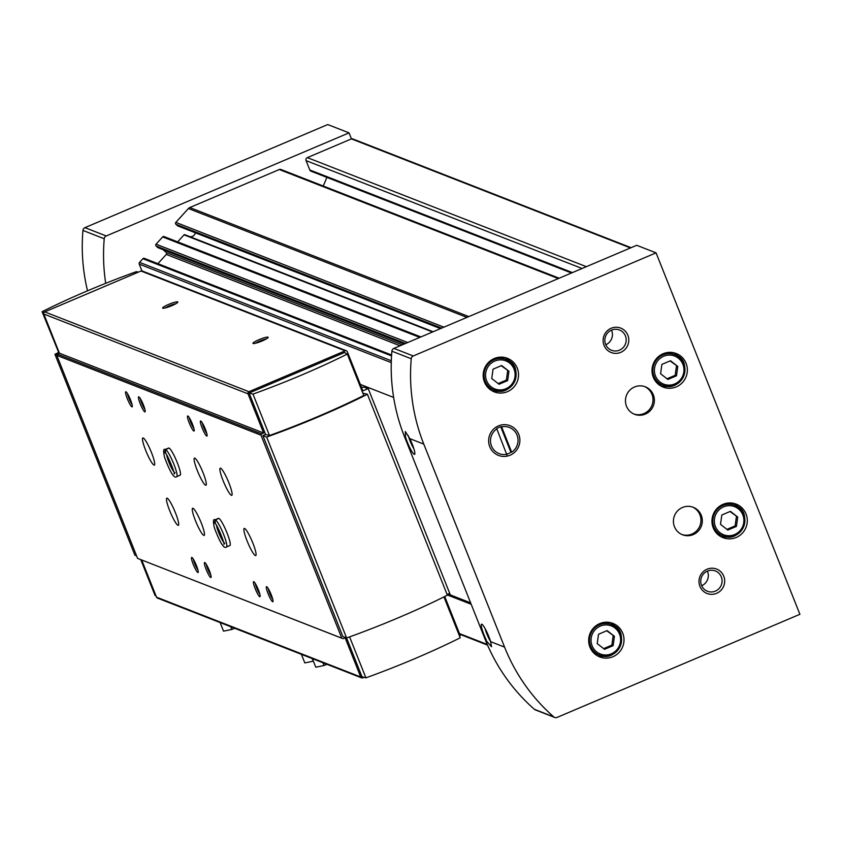 <?xml version="1.0" encoding="UTF-8"?>
<svg xmlns="http://www.w3.org/2000/svg" width="842" height="842" viewBox="0 0 842 842"><rect width="100%" height="100%" fill="white"/><g stroke="black" fill="none" stroke-linecap="round" stroke-linejoin="round"><path stroke-width="1.26" d="M405.465 436.935L405.307 431.536L409.843 438.65A12.451 1.905 67 0 1 414.769 454.122A12.451 1.905 67 0 1 410.78 449.596A12.451 1.905 67 0 1 405.465 436.935L404.434 436.524A186.787 182.567 -68.7 0 1 391.888 351.177A3.273 3.2 -68.7 0 1 393.898 348.399L636.71 245.296L656.065 252.853L799.9 614.302L557.078 717.416A3.273 3.2 -68.7 0 1 553.762 716.889A186.787 182.567 -68.7 0 1 504.568 647.109L423.779 444.092A186.787 182.567 -68.7 0 1 411.243 358.745A3.273 3.2 -68.7 0 1 413.243 355.966L656.065 252.853M105.703 283.322A186.787 182.567 -68.7 0 1 104.229 238.76A3.273 3.2 -68.7 0 1 106.229 235.97L349.051 132.868L351.44 138.888A1.642 1.6 -68.7 0 1 352.64 138.867L631.068 247.685M87.536 290.806A186.787 182.567 -68.7 0 1 82.948 230.434A3.273 3.2 -68.7 0 1 84.947 227.656L327.759 124.553L349.051 132.868M504.568 647.109L490.633 641.657L491.539 646.761L485.224 639.541L404.434 436.524M554.689 717.447L535.344 709.89A3.273 3.2 -68.7 0 1 534.417 709.322A186.787 182.567 -68.7 0 1 485.224 639.541M491.739 378.542L493.044 369.185L501.653 365.533L508.947 371.238L507.642 380.595L499.043 384.247L491.739 378.542M597.22 643.614L598.525 634.258L607.135 630.595L614.428 636.299L613.123 645.656L604.524 649.308L597.22 643.614M660.581 373.753L661.886 364.397L670.485 360.744L677.789 366.449L676.484 375.806L667.874 379.458L660.581 373.753M720.51 524.356L721.815 514.999L730.414 511.347L737.718 517.051L736.413 526.408L727.804 530.06L720.51 524.356M448.197 594.052L448.681 595.252L451.017 595.315L470.678 602.998M141.94 270.913L139.235 264.114A1.642 1.6 -68.7 0 1 139.551 262.378L142.898 258.694A1.316 1.284 -68.7 0 1 144.308 258.357L391.604 355.008M157.907 263.662L166.295 254.421L400.066 345.778M163.19 249.727L166.232 252.568A1.316 1.284 -68.7 0 1 166.295 254.421M158.201 247.727A0.653 0.642 -68.7 0 1 157.77 247.559L156.128 246.022A1.316 1.284 -68.7 0 1 156.065 244.18L162.653 236.918A1.316 1.284 -68.7 0 1 164.064 236.57L420.874 336.937M177.662 241.886L184.04 234.844A0.653 0.642 -68.7 0 1 184.766 234.686L433.114 331.748L184.745 234.676M195.386 232.813A4.915 4.799 -68.7 0 1 189.839 236.665M177.957 225.951A0.653 0.642 -68.7 0 1 177.525 225.782L175.883 224.246A1.316 1.284 -68.7 0 1 175.82 222.393L188.408 208.521A3.936 3.842 -68.7 0 1 189.787 207.542L279.312 169.526A2.294 2.242 -68.7 0 1 280.986 169.495L559.172 278.218M323.286 186.029L326.875 177.399M571.486 272.987L311.045 171.21A2.294 2.242 -68.7 0 1 309.793 169.958L306.078 160.622A2.294 2.242 -68.7 0 1 307.33 157.622L351.44 138.888L630.479 247.937M447.27 594.926L471.183 604.272M360.323 384.415L393.635 397.435M485.055 628.5A9.83 1.505 67 0 0 488.676 638.036A9.83 1.505 67 0 0 490.633 641.646A12.451 1.905 -113 0 0 481.866 624.248A12.451 1.905 -113 0 0 486.255 639.952M498.432 425.905A15.935 15.577 111.3 0 0 494.622 453.207A15.935 15.577 111.3 0 0 519.735 442.545A15.935 15.577 111.3 0 0 498.432 425.905M634.521 386.994A14.746 14.409 111.3 0 0 634.552 414.285A14.746 14.409 111.3 0 0 653.339 405.802A14.746 14.409 111.3 0 0 634.521 386.994M682.473 507.484A14.746 14.409 111.3 0 0 682.494 534.765A14.746 14.409 111.3 0 0 701.291 526.282A14.746 14.409 111.3 0 0 682.473 507.484M611.155 328.264A13.104 12.809 111.3 0 0 608.019 350.714A13.104 12.809 111.3 0 0 628.669 341.947A13.104 12.809 111.3 0 0 611.155 328.264M707.048 569.224A13.104 12.809 111.3 0 0 703.912 591.684A13.104 12.809 111.3 0 0 724.562 582.917A13.104 12.809 111.3 0 0 707.048 569.224M494.265 358.524A18.019 17.619 111.3 0 0 494.296 391.877A18.019 17.619 111.3 0 0 517.272 381.51A18.019 17.619 111.3 0 0 494.265 358.524M599.746 623.596A18.019 17.619 111.3 0 0 599.778 656.939A18.019 17.619 111.3 0 0 622.754 646.572A18.019 17.619 111.3 0 0 599.746 623.596M663.107 353.735A18.019 17.619 111.3 0 0 663.138 387.088A18.019 17.619 111.3 0 0 686.104 376.711A18.019 17.619 111.3 0 0 663.107 353.735M723.036 504.337A18.019 17.619 111.3 0 0 723.067 537.691A18.019 17.619 111.3 0 0 746.033 527.324A18.019 17.619 111.3 0 0 723.036 504.337M367.712 387.309L450.323 594.905L470.615 602.84M716.279 532.891A16.387 16.019 111.3 0 0 719.279 534.449L722.889 535.859A16.387 16.019 111.3 0 0 743.77 526.429A16.387 16.019 111.3 0 0 722.857 505.547A16.387 16.019 111.3 0 0 722.889 535.859C741.549 544.532 754.632 510.726 734.824 505.347L731.203 503.926A16.387 16.019 111.3 0 0 727.941 503.042M720.931 536.68A18.019 17.619 111.3 0 0 727.835 536.922M739.171 507.915A18.019 17.619 111.3 0 0 733.94 503.411M656.35 382.289A16.387 16.019 111.3 0 0 659.349 383.847L662.959 385.257A16.387 16.019 111.3 0 0 683.841 375.827A16.387 16.019 111.3 0 0 662.928 354.935A16.387 16.019 111.3 0 0 662.959 385.257C681.62 393.93 694.692 360.123 674.884 354.735L671.274 353.324A16.387 16.019 111.3 0 0 668.011 352.44M661.002 386.078A18.019 17.619 111.3 0 0 667.906 386.32M679.241 357.313A18.019 17.619 111.3 0 0 674.01 352.809M592.989 652.14A16.387 16.019 111.3 0 0 595.989 653.708L599.599 655.118A16.387 16.019 111.3 0 0 620.48 645.688A16.387 16.019 111.3 0 0 599.578 624.796A16.387 16.019 111.3 0 0 599.599 655.118C618.26 663.78 631.342 629.974 611.534 624.596L607.924 623.185A16.387 16.019 111.3 0 0 604.651 622.301M597.652 655.939A18.019 17.619 111.3 0 0 604.545 656.171M615.891 627.174A18.019 17.619 111.3 0 0 610.65 622.659M487.507 387.078A16.387 16.019 111.3 0 0 490.507 388.646L494.128 390.057A16.387 16.019 111.3 0 0 514.999 380.626A16.387 16.019 111.3 0 0 494.096 359.734A16.387 16.019 111.3 0 0 494.128 390.057C512.778 398.719 525.861 364.912 506.053 359.534L502.442 358.124A16.387 16.019 111.3 0 0 499.169 357.24M492.17 390.877A18.019 17.619 111.3 0 0 499.074 391.109M510.41 362.102A18.019 17.619 111.3 0 0 505.168 357.597M730.003 511.526L737.718 517.051M736.424 516.546L735.119 525.903L736.413 526.408M735.119 525.903L726.93 529.376M670.064 360.923L677.789 366.449M676.494 365.944L675.189 375.3L676.484 375.806M675.189 375.3L667.001 378.774M606.714 630.774L614.428 636.299M613.144 635.794L611.839 645.151L613.123 645.656M611.839 645.151L603.651 648.635M501.232 365.712L508.947 371.238M507.663 370.733L506.358 380.089L507.642 380.595M506.358 380.089L498.169 383.573M487.35 633.089L488.802 636.499M413.917 448.87A9.83 1.505 67 0 1 408.738 437.177A9.83 1.505 67 0 1 408.317 435.651M410.633 440.313L412.085 443.723M701.67 585.727A10.893 10.641 111.3 0 0 707.385 571.108M707.417 571.097A10.893 10.641 111.3 0 0 707.438 591.252A10.893 10.641 111.3 0 0 721.32 584.979A10.893 10.641 111.3 0 0 707.417 571.097M605.777 344.757A10.893 10.641 111.3 0 0 611.492 330.148M611.524 330.127A10.893 10.641 111.3 0 0 611.545 350.283A10.893 10.641 111.3 0 0 625.427 344.01A10.893 10.641 111.3 0 0 611.524 330.127M681.831 534.491A14.746 14.409 111.3 0 0 699.934 525.755A14.746 14.409 111.3 0 0 692.545 507.052M633.879 414.001A14.746 14.409 111.3 0 0 651.992 405.265A14.746 14.409 111.3 0 0 644.604 386.573M501.485 426.662A14.03 13.714 111.3 0 0 496.675 428.599M506.831 454.027A14.03 13.714 111.3 0 0 511.557 451.901M364.028 677.326L362.797 677.842A1.642 1.6 -68.7 0 1 360.713 676.968L345.125 637.815L343.041 638.699L341.789 638.173L260.999 435.167L261.536 433.883L263.62 432.998L248.032 393.835A1.642 1.6 -68.7 0 1 248.927 391.698L345.209 350.819A1.642 1.6 -68.7 0 1 347.293 351.682L362.881 390.846L367.617 388.836L366.88 386.983M449.965 595.757L449.123 593.652L447.102 594.515M365.596 386.478L366.333 388.33L367.617 388.836M361.386 387.099A114.691 16.745 158.3 0 1 366.112 387.773M362.849 393.14L367.417 394.267A144.182 21.05 158.3 0 1 266.661 437.051L262.904 435.588L265.588 434.44L249.106 393.025L344.494 352.524L347.304 354.061A140.909 20.576 158.3 0 1 252.989 394.109L249.106 393.025M262.904 435.588L342.852 636.489L346.609 637.962A144.182 21.05 158.3 0 0 447.365 595.178L367.417 394.267M347.304 354.061L363.776 395.477A140.909 20.576 158.3 0 1 269.472 435.524L265.588 434.44M269.472 435.524L252.989 394.109M59.035 353.345L42.1 311.687A140.909 20.576 158.3 0 1 136.404 271.64L138.288 272.166M43.9 312.666L42.1 311.687M361.597 677.863L157.401 598.062A1.642 1.6 -68.7 0 1 156.507 597.167L141.719 560.025M343.041 638.699L137.583 558.372L56.793 355.356L57.33 354.072L59.414 353.187L43.837 314.034A1.642 1.6 -68.7 0 1 44.721 311.887L141.003 271.008A1.642 1.6 -68.7 0 1 142.203 270.987L346.399 350.798M171.852 305.667A8.188 1.2 158.3 0 1 162.769 308.193A8.188 1.2 158.3 0 1 169.789 303.93A8.188 1.2 158.3 0 1 177.83 302.204A8.188 1.2 158.3 0 1 171.852 305.667M262.146 340.957A8.188 1.2 158.3 0 1 253.074 343.483A8.188 1.2 158.3 0 1 260.094 339.221A8.188 1.2 158.3 0 1 268.124 337.495A8.188 1.2 158.3 0 1 262.146 340.957M444.723 596.504L459.974 634.826A1.642 1.6 -68.7 0 1 459.7 636.499M137.583 558.372L341.789 638.173M151.507 452.659A14.746 2.252 67 0 1 154.37 465.089A14.746 2.252 67 0 1 146.529 452.407A14.746 2.252 67 0 1 142.835 437.945A14.746 2.252 67 0 1 151.507 452.659M168.968 448.039L165.548 449.491A14.746 2.252 -113 0 0 165.211 449.491L168.642 448.028A14.746 2.252 67 0 1 177.304 462.742A14.746 2.252 67 0 1 180.167 475.172L176.736 476.635A14.746 2.252 -113 0 0 173.505 463.268A14.746 2.252 -113 0 0 165.621 449.523L164.495 452.407M228.908 482.908A14.746 2.252 67 0 1 231.76 495.338A14.746 2.252 67 0 1 223.93 482.655A14.746 2.252 67 0 1 220.236 468.194A14.746 2.252 67 0 1 228.908 482.908M203.101 472.825A14.746 2.252 67 0 1 205.964 485.255A14.746 2.252 67 0 1 198.133 472.572A14.746 2.252 67 0 1 194.439 458.111A14.746 2.252 67 0 1 203.101 472.825M175.483 512.894A14.746 2.252 67 0 1 178.336 525.334A14.746 2.252 67 0 1 170.505 512.641A14.746 2.252 67 0 1 166.811 498.19A14.746 2.252 67 0 1 175.483 512.894M252.874 543.143A14.746 2.252 67 0 1 255.736 555.583A14.746 2.252 67 0 1 247.906 542.89A14.746 2.252 67 0 1 244.212 528.439A14.746 2.252 67 0 1 252.874 543.143M201.28 522.977A14.746 2.252 67 0 1 204.143 535.417A14.746 2.252 67 0 1 196.302 522.724A14.746 2.252 67 0 1 192.607 508.273A14.746 2.252 67 0 1 201.28 522.977M218.741 518.356L215.32 519.819A14.746 2.252 -113 0 0 214.984 519.809L218.415 518.356A14.746 2.252 67 0 1 227.077 533.06A14.746 2.252 67 0 1 229.94 545.5L226.509 546.953A14.746 2.252 -113 0 0 223.277 533.596A14.746 2.252 -113 0 0 215.394 519.84L214.268 522.735M143.424 404.981A8.188 1.252 67 0 1 145.161 411.727A8.188 1.252 67 0 1 140.667 404.844A8.188 1.252 67 0 1 138.835 396.835A8.188 1.252 67 0 1 143.424 404.981M192.45 424.147A8.188 1.252 67 0 1 194.176 430.883A8.188 1.252 67 0 1 189.682 424A8.188 1.252 67 0 1 187.85 415.99A8.188 1.252 67 0 1 192.45 424.147M209.353 570.644A8.188 1.252 67 0 1 211.079 577.391A8.188 1.252 67 0 1 206.595 570.508A8.188 1.252 67 0 1 204.753 562.498A8.188 1.252 67 0 1 209.353 570.644M258.378 589.81A8.188 1.252 67 0 1 260.104 596.546A8.188 1.252 67 0 1 255.61 589.663A8.188 1.252 67 0 1 253.779 581.654A8.188 1.252 67 0 1 258.378 589.81M130.531 399.939A8.188 1.252 67 0 1 132.257 406.686A8.188 1.252 67 0 1 127.763 399.803A8.188 1.252 67 0 1 125.932 391.793A8.188 1.252 67 0 1 130.531 399.939M205.343 429.188A8.188 1.252 67 0 1 207.079 435.924A8.188 1.252 67 0 1 202.585 429.041A8.188 1.252 67 0 1 200.754 421.032A8.188 1.252 67 0 1 205.343 429.188M196.46 565.603A8.188 1.252 67 0 1 198.186 572.349A8.188 1.252 67 0 1 193.692 565.466A8.188 1.252 67 0 1 191.86 557.457A8.188 1.252 67 0 1 196.46 565.603M271.271 594.852A8.188 1.252 67 0 1 272.997 601.588A8.188 1.252 67 0 1 268.514 594.705A8.188 1.252 67 0 1 266.672 586.695A8.188 1.252 67 0 1 271.271 594.852M56.793 355.356L260.999 435.167M57.33 354.072L261.536 433.883M59.414 353.187L263.62 432.998M443.934 596.894L460.216 637.794A140.909 20.576 158.3 0 1 365.902 677.842L362.018 676.768L346.567 637.941M156.033 595.978L155.012 595.42L140.782 559.656M136.593 555.878L134.899 555.215L54.951 354.314A144.182 21.05 158.3 0 1 58.382 352.587M56.909 355.071L54.951 354.314M365.902 677.842L349.598 636.889M346.609 637.962L266.661 437.051M255.579 343.231A6.778 0.989 158.3 0 1 266.125 339.031M165.285 307.94A6.778 0.989 158.3 0 1 175.82 303.741M272.755 599.251A6.778 1.031 67 0 1 268.188 588.505M197.933 570.013A6.778 1.031 67 0 1 193.365 559.256M206.827 433.588A6.778 1.031 67 0 1 202.259 422.842M132.005 404.349A6.778 1.031 67 0 1 127.447 393.593M259.852 594.21A6.778 1.031 67 0 1 255.284 583.464M210.837 575.054A6.778 1.031 67 0 1 206.269 564.298M193.923 428.546A6.778 1.031 67 0 1 189.366 417.8M144.908 409.391A6.778 1.031 67 0 1 140.34 398.634M234.676 628.258L231.813 629.469L230.719 626.711M231.813 629.469L223.53 631.153L220.12 622.575M313.35 661.117L311.982 658.476M313.087 661.233L304.804 662.907L301.394 654.329M326.906 664.306L324.044 665.517L322.949 662.759M324.044 665.517L315.771 667.201L312.35 658.612M218.815 518.388L215.394 519.84M215.194 523.703L215.32 519.819M169.042 448.06L165.621 449.523M165.569 453.438L165.548 449.491M506.916 454.238A14.03 13.714 -68.7 0 1 496.833 428.894L507.252 455.869M501.6 426.862A14.03 13.714 -68.7 0 1 511.683 452.217L501.6 426.862M510.915 452.322L500.769 426.831M423.779 444.092L409.843 438.65M411.243 358.745L391.888 351.177M82.948 230.434L104.229 238.76M553.762 716.889L534.417 709.322M494.833 361.039A15.072 14.735 111.3 0 0 491.223 386.867A15.072 14.735 111.3 0 0 514.978 376.774A15.072 14.735 111.3 0 0 494.833 361.039M600.314 626.101A15.072 14.735 111.3 0 0 596.704 651.929A15.072 14.735 111.3 0 0 620.459 641.846A15.072 14.735 111.3 0 0 600.314 626.101M663.664 356.25A15.072 14.735 111.3 0 0 660.065 382.068A15.072 14.735 111.3 0 0 683.809 371.985A15.072 14.735 111.3 0 0 663.664 356.25M723.604 506.852A15.072 14.735 111.3 0 0 719.994 532.67A15.072 14.735 111.3 0 0 743.749 522.587A15.072 14.735 111.3 0 0 723.604 506.852M307.33 157.622L586.358 266.672M189.787 207.542L468.815 316.592M188.408 208.521L466.952 317.381M279.312 169.526L558.341 278.576M459.49 633.605L487.255 644.456M139.235 264.114L391.267 362.607M139.551 262.378L391.32 360.776M142.898 258.694L391.551 355.882M166.232 252.568L402.297 344.831M157.77 247.559L404.392 343.946M156.128 246.022L405.486 343.483M156.065 244.18L407.717 342.526M162.653 236.918L419.779 337.41M184.04 234.844L432.567 331.98M177.525 225.782L440.566 328.58M175.883 224.246L441.661 328.117M175.82 222.393L443.902 327.17M306.078 160.622L582.085 268.493M309.793 169.958L572.413 272.598M413.243 355.966L393.898 348.399M84.947 227.656L106.229 235.97M44.721 311.887L248.927 391.698M43.837 314.034L248.032 393.835M141.003 271.008L345.209 350.819M156.507 597.167L360.713 676.968M216.468 525.387A10.483 1.6 -113 0 0 223.53 542.016M166.695 455.059A10.483 1.6 -113 0 0 173.757 471.699M459.743 634.247L487.539 645.109M157.97 247.685L404.328 343.968M177.725 225.909L440.503 328.612M214.984 519.809C213.163 518.746 212.973 521.44 214.415 527.902C222.604 549.763 225.54 547.847 226.509 546.953M215.341 523.766L215.152 523.671C216.205 522.156 225.845 546.058 223.856 544.164L224.846 543.037M165.211 449.491C163.39 448.418 163.201 451.112 164.643 457.585C172.831 479.435 175.768 477.53 176.736 476.635M165.379 453.343C166.432 451.828 176.073 475.741 174.084 473.835L175.073 472.709"/></g></svg>
